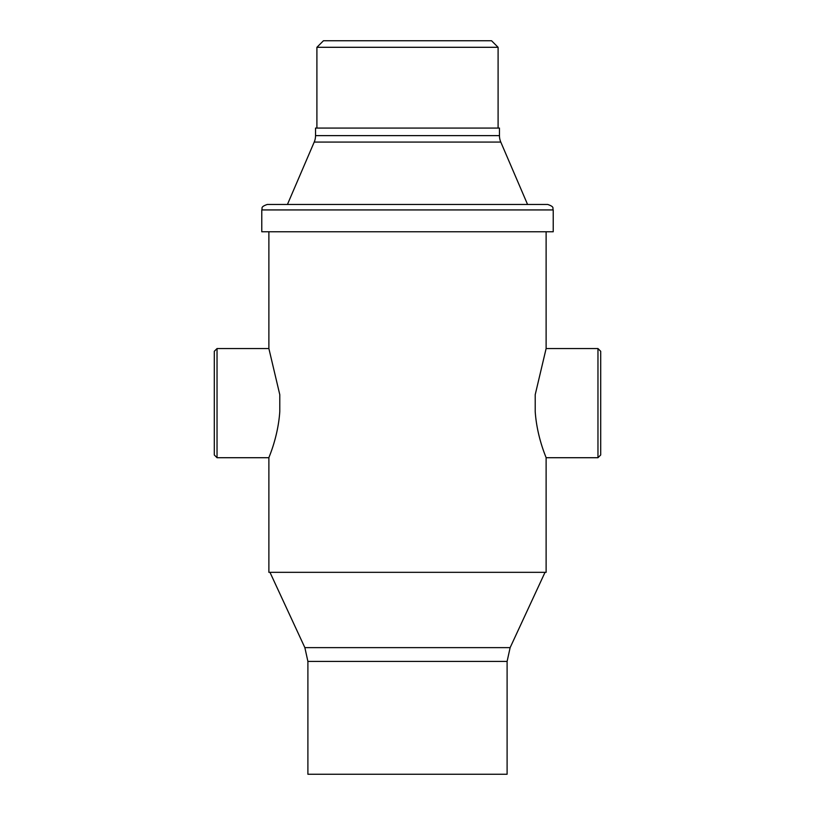<?xml version="1.0" encoding="UTF-8"?>
<svg xmlns="http://www.w3.org/2000/svg" width="815" height="815" viewBox="0 0 815 815"><rect width="100%" height="100%" fill="white"/><g stroke="black" fill="none" stroke-linecap="round" stroke-linejoin="round"><path stroke-width="1.22" d="M535.211 411.585C536.973 437.584 546.468 457.989 546.121 457.714C546.488 458.01 536.983 437.706 535.211 411.585L535.211 394.684L546.121 348.555L546.121 231.766M217.035 457.714L214.304 454.984L214.304 351.285L217.035 348.555L217.035 457.714L268.879 457.714L268.879 572.324L546.121 572.324L546.121 457.714L597.966 457.714L597.966 348.555L546.121 348.555M279.789 411.585C278.027 437.584 268.532 457.989 268.879 457.714C268.512 458.01 278.017 437.706 279.789 411.585L279.789 394.684L268.879 348.555L268.879 231.766M504.393 774.25L307.897 774.25L307.897 661.403L507.103 661.403L507.103 774.25L504.393 774.25M597.966 348.555L600.696 351.285L600.696 454.984L597.966 457.714M267.32 204.473L547.761 204.473C555.219 207.071 552.173 208.324 553.222 209.934L261.778 209.934C262.827 208.324 259.781 207.071 267.238 204.473M261.778 209.934L261.778 231.766L553.222 231.766L553.222 209.934M323.453 40.75L491.547 40.75L498.097 47.301L316.903 47.301L323.453 40.75M498.097 128.067L498.097 47.301M316.903 128.067L316.903 47.301M315.537 135.626L499.463 135.626L499.463 128.067L315.537 128.067L315.537 135.626A16.371 16.371 0 0 1 314.213 142.075L287.43 204.473M499.463 135.626A16.371 16.371 0 0 0 500.787 142.075L527.57 204.473M269.969 572.324L304.861 647.63L510.139 647.63L507.103 661.403M500.787 142.075L314.213 142.075M510.139 647.63L545.031 572.324M304.861 647.63L307.897 661.403M217.035 348.555L268.879 348.555"/></g></svg>

